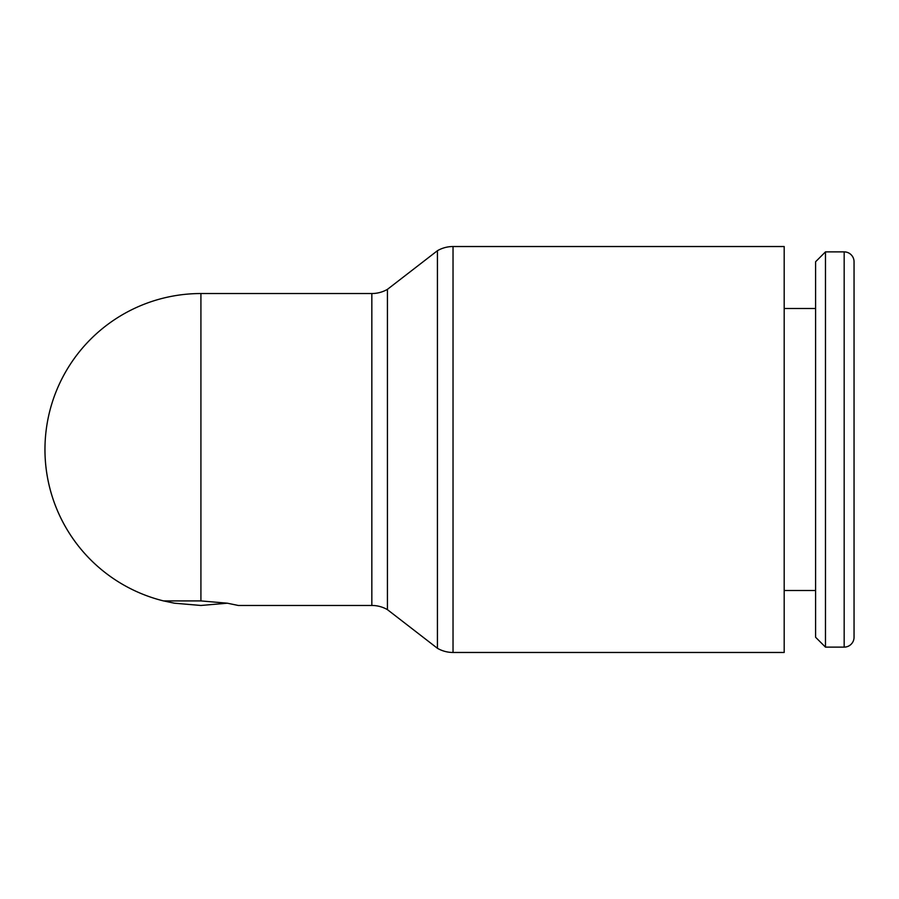 <?xml version="1.0" encoding="UTF-8"?>
<svg xmlns="http://www.w3.org/2000/svg" width="899" height="899" viewBox="0 0 899 899"><rect width="100%" height="100%" fill="white"/><g stroke="black" fill="none" stroke-linecap="round" stroke-linejoin="round"><path stroke-width="1.35" d="M844.172 647.123A9.878 9.878 0 0 0 854.05 637.245L854.05 261.755A9.878 9.878 0 0 0 844.172 251.877L844.172 647.123L825.473 647.123L825.473 251.877L844.172 251.877M825.473 251.877L815.595 261.755L815.595 637.245L825.473 647.123M453.029 246.528L784.186 246.528L784.186 652.472L453.029 652.472A31.195 31.195 0 0 1 437.431 648.291L437.431 250.709A31.195 31.195 0 0 1 453.029 246.528L453.029 652.472M227.357 603.207L200.915 605.465L174.473 603.207L163.528 600.914A155.965 155.965 0 0 1 200.915 293.535L371.838 293.535A31.195 31.195 0 0 0 387.435 289.354L387.435 609.646L437.431 648.291M371.838 293.535L371.838 605.465A31.195 31.195 0 0 1 387.435 609.646M44.95 449.5A155.965 155.965 0 0 0 163.528 600.914L200.915 600.914L227.357 603.207L238.302 605.465L371.838 605.465M200.915 293.535L200.915 600.914M784.186 590.508L815.595 590.508M387.435 289.354L437.431 250.709M784.186 308.492L815.595 308.492"/></g></svg>
